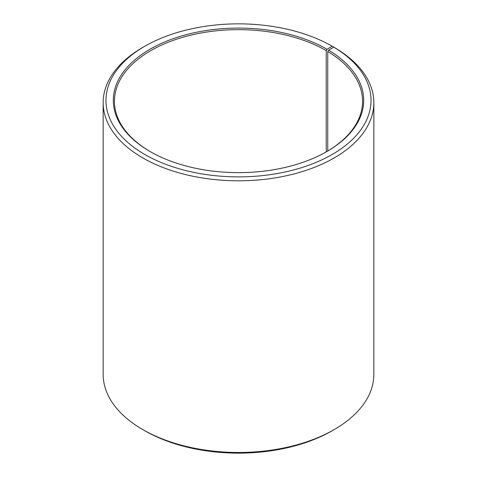 <?xml version="1.0" encoding="UTF-8"?>
<svg xmlns="http://www.w3.org/2000/svg" width="477" height="477" viewBox="0 0 477 477"><rect width="100%" height="100%" fill="white"/><g stroke="black" fill="none" stroke-linecap="round" stroke-linejoin="round"><path stroke-width="0.72" d="M326.626 151.704A124.068 71.628 -0 0 0 362.568 101.285A124.068 71.628 -0 0 0 327.747 51.528L327.747 151.042M334.204 47.426L332.213 46.263L327.025 49.25A125.195 72.277 -0 0 0 149.975 49.25A125.195 72.277 -0 0 0 149.975 151.471A125.195 72.277 -0 0 0 327.025 151.471A125.195 72.277 -0 0 0 328.558 50.151L327.747 51.528M332.213 46.263A132.528 76.511 -0 0 0 144.787 46.263A132.528 76.511 -0 0 0 144.787 154.465A132.528 76.511 -0 0 0 331.39 154.936A132.528 76.511 -0 0 0 333.828 47.211L328.558 50.151M144.787 46.263L142.796 47.414A135.343 78.139 -0 0 0 103.157 102.662A135.343 78.139 -0 0 0 142.796 157.917A135.343 78.139 -0 0 0 290.296 174.856A135.343 78.139 -0 0 0 373.843 102.662A135.343 78.139 -0 0 0 335.862 48.386L333.828 47.211M103.157 102.662L103.157 374.338A135.343 78.139 -0 0 0 142.796 429.586L144.787 430.737A132.528 76.511 -0 0 0 332.213 430.737L334.204 429.586A135.343 78.139 -0 0 0 373.843 374.338L373.843 102.662M144.787 430.737L142.796 429.586A135.343 78.139 -0 0 0 334.204 429.586M327.025 49.25L326.226 50.634A124.068 71.628 -0 0 0 191.021 35.107A124.068 71.628 -0 0 0 114.432 101.285A124.068 71.628 -0 0 0 150.374 151.704M326.226 50.634L326.226 151.93"/></g></svg>
